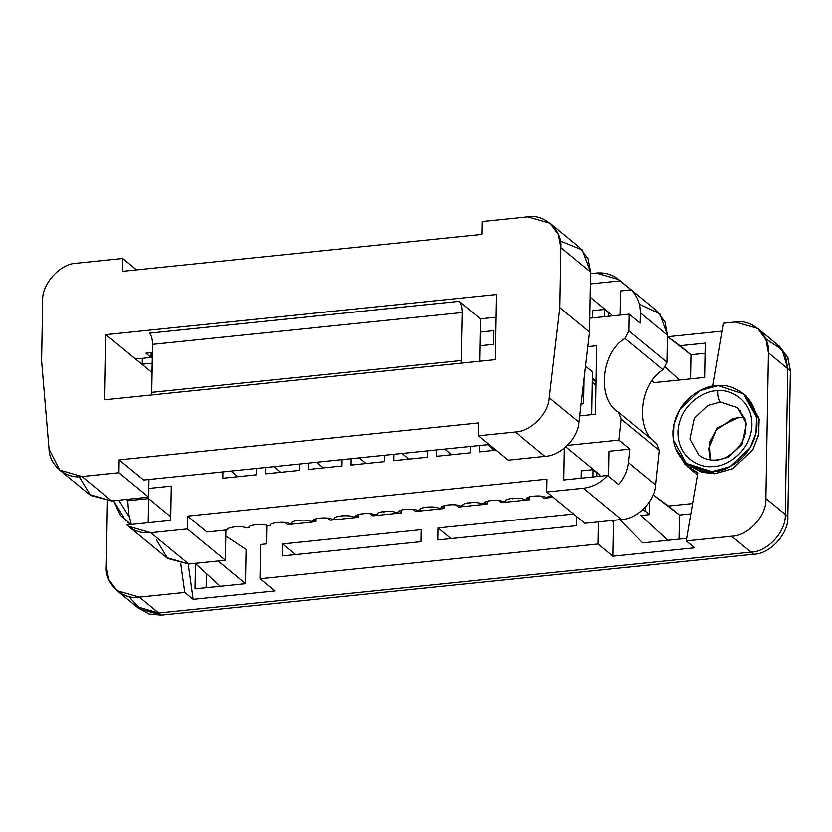 <?xml version="1.0" encoding="UTF-8"?>
<svg xmlns="http://www.w3.org/2000/svg" width="832" height="832" viewBox="0 0 832 832"><rect width="100%" height="100%" fill="white"/><g stroke="black" fill="none" stroke-linecap="round" stroke-linejoin="round"><path stroke-width="1.25" d="M424.653 507.166L426.972 507.53L428.012 506.823L426.972 507.53L424.653 507.166M415.646 511.441L413.119 509.361L415.646 511.441L444.246 508.498L442.052 506.698L444.246 508.498L415.646 511.441M296.494 520.406L298.823 520.759L298.834 520.177L298.823 520.759L296.494 520.406M316.035 521.674L313.841 519.875L316.035 521.674L287.425 524.618L284.898 522.538L287.425 524.618L316.035 521.674L316.077 518.752L316.035 521.674M299.863 520.062L298.823 520.759L299.863 520.062M339.238 516.017L341.567 516.37L341.578 515.788L341.567 516.37L339.238 516.017M358.769 517.286L356.574 515.486L358.769 517.286L330.169 520.229L327.631 518.149L330.169 520.229L358.769 517.286L358.821 514.363L358.769 517.286M342.597 515.663L341.567 516.37L342.597 515.663M686.358 463.466L688.938 465.587L714.48 473.782L732.898 468.718L752.71 449.987L758.586 435.209L759.158 419.453L746.138 395.938L743.558 393.817L756.579 417.331L755.997 433.087L750.131 447.866L730.319 466.596L711.89 471.661L686.358 463.466L673.338 439.941L673.91 424.195L679.786 409.417L699.598 390.686L718.016 385.611L743.558 393.817M744.827 394.909L758.888 417.862L758.857 433.815L753.262 449.03L733.262 468.53L714.48 473.782L711.89 471.661L714.48 473.782L701.709 472.295L687.669 464.495M711.89 471.661C724.048 472.815 754.083 458.557 756.922 426.681C758.618 394.867 730.413 383.313 718.016 385.611C705.869 384.457 675.834 398.726 672.994 430.602C671.299 462.415 699.494 473.97 711.89 471.661M717.652 390.78C728.562 388.752 753.376 398.913 751.878 426.92C749.382 454.969 722.956 467.522 712.265 466.502C701.355 468.53 676.541 458.359 678.028 430.362C680.534 402.314 706.961 389.761 717.652 390.78C706.961 389.761 680.534 402.314 678.028 430.362C676.541 458.359 701.355 468.53 712.265 466.502C722.956 467.522 749.382 454.969 751.878 426.92C753.376 398.913 728.562 388.752 717.652 390.78C717.486 396.136 718.359 399.89 720.273 402.033L707.741 405.486L694.273 418.226L689.884 438.984L698.734 454.969L689.884 438.984L694.273 418.226L707.741 405.486L720.273 402.033L737.63 407.618L720.273 402.033C718.359 399.89 717.486 396.136 717.652 390.78M739.482 410.53L740.553 410.498M744.671 417.737L738.993 417.414L717.413 427.742L709.186 442.822L710.039 459.909L709.186 442.822L717.413 427.742L738.993 417.414L744.671 417.737M716.102 460.543L728.634 457.101L742.102 444.361L746.481 423.602L737.63 407.618L745.025 418.829C748.436 435.562 741.863 448.531 725.338 457.746C714.948 461.687 706.077 460.762 698.734 454.969M126.027 521.071L113.61 500.739L120.505 515.382L130.988 524.482L127.338 522.101M129.012 516.516L118.841 500.198L129.012 516.516M381.971 511.618L384.301 511.971L384.311 511.389L384.301 511.971L381.971 511.618M401.513 512.886L399.318 511.087L401.513 512.886L372.902 515.83L370.375 513.75L372.902 515.83L401.513 512.886L401.565 509.964L401.513 512.886M385.341 511.274L384.301 511.971L385.341 511.274M467.449 502.83L469.778 503.183L469.789 502.601L469.778 503.183L467.449 502.83M486.99 504.098L484.796 502.299L486.99 504.098L458.38 507.042L455.853 504.962L458.38 507.042L486.99 504.098L487.042 501.176L486.99 504.098M470.818 502.486L469.778 503.183L470.818 502.486M510.193 498.441L512.522 498.794L512.533 498.212L512.522 498.794L510.193 498.441M529.724 499.71L527.54 497.91L529.724 499.71L501.124 502.653L498.597 500.573L501.124 502.653L529.724 499.71L529.776 496.787L529.724 499.71M513.562 498.087L512.522 498.794L513.562 498.087M541.33 496.174L543.868 498.254L541.33 496.174M592.363 378.903L595.785 381.701L592.363 378.903M152.079 372.59L105.882 334.641L104.749 399.776L105.882 334.641L496.267 294.507L495.123 359.642L104.749 399.776L495.123 359.642L496.267 294.507L105.882 334.641L135.585 359.039L151.06 357.438L135.585 359.039L152.079 372.59M560.383 241.051L582.275 249.912L590.606 272.043L589.555 332.041L578.989 422.178C578.292 438.142 560.56 455.988 544.981 456.383L508.04 460.19L478.348 435.791L478.566 422.937L119.153 459.888L118.924 472.742L148.626 497.141L118.924 472.742L81.994 476.538L118.924 472.742L119.153 459.888L478.566 422.937L478.348 435.791L515.278 431.995C530.858 431.59 548.59 413.754 549.297 397.779L559.863 307.642L560.903 247.655C562.713 230.537 544.534 213.585 527.852 216.83L482.082 221.541L481.863 234.395L122.439 271.346L122.668 258.492L76.898 263.193C60.278 263.37 41.434 284.128 42.65 300.934L41.6 360.922L49.046 449.207C49.192 465.098 66.373 479.346 81.994 476.538L111.686 500.937L148.626 497.141L148.938 479.502L148.626 497.141L111.686 500.937L90.615 495.456L79.154 476.705M151.143 352.664L151.06 357.438L145.902 353.205L152.433 352.529L145.902 353.205L151.06 357.438L151.143 352.664M151.518 394.961L152.578 344.365C152.464 339.019 151.434 335.286 149.5 333.143L459.108 301.309L480.418 318.812L495.872 317.221L480.418 318.812L459.108 301.309C461.042 303.451 462.072 307.195 462.186 312.53L461.126 363.137L462.186 312.53L152.578 344.365L151.736 392.35L461.344 360.526L151.736 392.35L151.518 394.961M59.706 470.111L89.409 494.51L111.686 500.937L81.994 476.538L59.706 470.111L49.046 449.207L41.6 360.922L42.65 300.934C41.434 284.128 60.278 263.37 76.898 263.193L122.668 258.492L136.552 269.89L122.668 258.492L122.439 271.346L481.863 234.395L482.082 221.541L527.852 216.83L550.139 223.257L558.438 234.468L560.903 247.655L559.863 307.642L589.555 332.041L590.606 272.043L560.903 247.655L590.606 272.043L588.141 258.856L579.831 247.645L550.139 223.257M119.153 459.888L143.686 480.043L488.998 444.538L143.686 480.043L119.153 459.888M479.669 361.223L480.418 318.812L479.669 361.223M508.04 460.19L544.981 456.383L515.278 431.995L478.348 435.791L508.04 460.19M559.863 307.642L549.297 397.779L578.989 422.178L589.555 332.041L559.863 307.642M544.981 456.383C560.56 455.988 578.292 438.142 578.989 422.178L549.297 397.779C548.59 413.754 530.858 431.59 515.278 431.995L544.981 456.383M583.648 403.437L584.074 378.789L583.648 403.437L581.079 404.414L583.648 403.437M149.5 333.143C151.434 335.286 152.464 339.019 152.578 344.365L462.186 312.53C462.072 307.195 461.042 303.451 459.108 301.309L149.5 333.143M128.45 526.302L166.535 557.586L188.822 564.013L225.42 560.248L225.95 530.057L225.42 560.248L188.822 564.013L150.727 532.719L128.346 526.219L130.114 527.571L126.88 524.909L170.685 520.406L171.288 486.127L148.782 488.436L171.288 486.127L170.685 520.406L126.88 524.909C133.422 530.92 141.378 533.53 150.727 532.719L187.335 528.954L187.554 516.1L547.03 479.149L546.811 492.003L583.409 488.238C592.779 487.115 600.85 482.862 607.62 475.478L563.815 479.991L564.366 448.219L563.815 479.991L607.62 475.478L618.602 484.494L607.62 475.478C600.85 482.862 592.779 487.115 583.409 488.238L546.811 492.003L547.03 479.149L187.554 516.1L206.929 532.012L227.822 529.859L206.929 532.012L187.554 516.1L187.335 528.954L150.727 532.719L188.822 564.013L167.721 558.501L156.27 539.666M639.34 304.2L659.88 313.862L667.43 335.15L666.962 362.19L663.052 369.741C639.018 383.916 634.91 430.674 656.583 443.508L659.246 450.414L621.15 419.13L618.914 440.107L567.538 445.38L618.914 440.107L621.15 419.13L618.488 412.225C596.825 399.391 600.922 352.622 624.957 338.447L628.867 330.907L629.158 314.153L589.805 318.198L629.158 314.153L628.867 330.907L666.962 362.19L667.43 335.15L640.318 312.884L640.141 323.159L629.158 314.153L640.141 323.159L640.318 312.884L667.43 335.15L664.966 321.963L656.666 310.752L618.571 279.469M590.398 283.91L620.142 280.852C613.6 274.841 605.644 272.241 596.284 273.042L590.574 273.634L596.284 273.042L618.686 279.562L631.114 289.869C637.27 295.953 640.338 303.618 640.318 312.884C640.338 303.618 637.27 295.953 631.114 289.869L620.142 280.852L590.398 283.91M152.246 363.178L141.918 364.239L152.246 363.178M299.354 464.038L299.239 470.402L265.585 473.866L265.699 467.49L265.585 473.866L299.239 470.402L299.354 464.038M384.831 455.25L384.717 461.614L351.062 465.078L351.177 458.702L351.062 465.078L384.717 461.614L384.831 455.25M470.309 446.462L470.194 452.826L436.55 456.29L436.654 449.914L436.55 456.29L470.194 452.826L470.309 446.462M587.85 346.632L596.7 345.717L595.504 414.274L579.727 415.896L595.504 414.274L596.7 345.717L587.85 346.632M495.872 450.185L479.284 451.89L479.398 445.526L479.284 451.89L495.872 450.185M480.178 332.03L493.667 330.647L493.428 344.354L479.939 345.748L493.428 344.354L493.667 330.647L480.178 332.03M427.575 450.85L427.461 457.215L393.806 460.678L393.921 454.314L393.806 460.678L427.461 457.215L427.575 450.85M342.087 459.638L341.983 466.003L308.329 469.466L308.443 463.102L308.329 469.466L341.983 466.003L342.087 459.638M256.61 468.426L256.506 474.791L222.851 478.254L222.955 471.89L222.851 478.254L256.506 474.791L256.61 468.426M289.068 523.567C285.272 520.978 267.914 522.766 270.556 525.47L267.696 525.762C263.9 523.182 246.542 524.961 249.194 527.665L246.324 527.956C242.528 525.377 225.181 527.155 227.822 529.859C225.181 527.155 242.528 525.377 246.324 527.956L249.194 527.665C246.542 524.961 263.9 523.182 267.696 525.762L270.556 525.47C267.914 522.766 285.272 520.978 289.068 523.567L291.928 523.276L289.068 523.567M331.812 519.168C328.016 516.589 310.658 518.367 313.3 521.071L310.44 521.373C306.644 518.783 289.286 520.572 291.928 523.276C289.286 520.572 306.644 518.783 310.44 521.373L313.3 521.071C310.658 518.367 328.016 516.589 331.812 519.168L334.672 518.877L331.812 519.168M374.546 514.779C370.75 512.19 353.392 513.978 356.044 516.682L353.174 516.974C349.378 514.394 332.03 516.173 334.672 518.877C332.03 516.173 349.378 514.394 353.174 516.974L356.044 516.682C353.392 513.978 370.75 512.19 374.546 514.779L377.406 514.488L374.546 514.779M417.29 510.38C413.494 507.801 396.136 509.579 398.778 512.283L395.918 512.585C392.122 509.995 374.764 511.784 377.406 514.488C374.764 511.784 392.122 509.995 395.918 512.585L398.778 512.283C396.136 509.579 413.494 507.801 417.29 510.38L420.15 510.089L417.29 510.38M460.023 505.991C456.227 503.402 438.88 505.19 441.522 507.894L438.662 508.186C434.855 505.606 417.508 507.385 420.15 510.089C417.508 507.385 434.855 505.606 438.662 508.186L441.522 507.894C438.88 505.19 456.227 503.402 460.023 505.991L462.883 505.7L460.023 505.991M481.395 503.797C477.599 501.207 460.242 502.996 462.883 505.7C460.242 502.996 477.599 501.207 481.395 503.797L484.255 503.495L481.395 503.797M502.767 501.592C498.971 499.013 481.614 500.791 484.255 503.495C481.614 500.791 498.971 499.013 502.767 501.592L505.627 501.301L502.767 501.592M545.511 497.203C541.705 494.614 524.358 496.402 526.999 499.106L524.139 499.398C520.343 496.818 502.986 498.597 505.627 501.301C502.986 498.597 520.343 496.818 524.139 499.398L526.999 499.106C524.358 496.402 541.705 494.614 545.511 497.203L552.292 496.506L545.511 497.203M142.345 358.342L142.251 364.208L142.345 358.342M620.121 315.078L620.547 290.961L631.114 289.869L620.547 290.961L620.121 315.078M611.395 315.973L611.426 314.569L590.169 297.107L611.426 314.569L611.395 315.973M592.706 317.897L592.831 310.638L604.531 309.431L608.4 312.614L604.531 309.431L604.406 316.69L604.531 309.431L592.831 310.638L592.706 317.897M659.246 450.414L655.554 484.942C655.044 501.01 637.187 519.147 621.504 519.522L584.896 523.286L546.811 492.003L584.896 523.286L621.504 519.522L583.409 488.238L621.504 519.522C637.187 519.147 655.044 501.01 655.554 484.942L659.246 450.414L656.583 443.508C634.91 430.674 639.018 383.916 663.052 369.741L624.957 338.447C600.922 352.622 596.825 399.391 618.488 412.225L656.583 443.508L618.488 412.225L621.15 419.13L659.246 450.414M596.086 380.983L592.384 377.936L596.086 380.983M127.764 500.739L126.183 499.439L127.764 500.739L148.606 498.597L148.19 522.714L148.606 498.597L170.747 516.786L148.606 498.597L127.764 500.739L128.742 514.041L127.764 500.739M225.42 560.248L187.335 528.954L225.42 560.248M629.886 449.114L628.441 462.665L655.554 484.942L628.441 462.665C627.494 470.808 624.208 478.088 618.602 484.494C624.208 478.088 627.494 470.808 628.441 462.665L629.886 449.114L618.914 440.107L629.886 449.114L609.045 451.256L629.886 449.114M592.311 382.221L596.014 385.268L592.311 382.221M608.608 476.289L609.045 451.256L608.608 476.289M599.893 476.278L599.924 474.874L565.895 446.93L599.924 474.874L599.893 476.278M581.204 478.202L581.329 470.902L593.102 469.685L596.981 472.867L593.102 469.685L592.977 476.986L593.102 469.685L581.329 470.902L581.204 478.202M591.739 414.669L592.488 371.81L585.562 366.122L592.488 371.81L591.739 414.669M596.918 476.58L596.981 472.867L596.918 476.58M608.338 316.285L608.4 312.614L608.338 316.285M663.052 369.741L666.962 362.19L628.867 330.907L624.957 338.447L663.052 369.741M131.269 524.451L128.742 514.041L131.269 524.451M487.458 444.694L494.333 450.341L487.458 444.694M451.599 454.74L444.714 449.093L451.599 454.74M408.855 459.129L401.981 453.482L408.855 459.129M366.111 463.528L359.237 457.881L366.111 463.528M323.378 467.917L316.503 462.27L323.378 467.917M280.634 472.316L273.759 466.669L280.634 472.316M237.9 476.705L231.026 471.058L237.9 476.705M765.523 338.603L782.184 349.835L787.821 368.722L785.273 514.415C786.479 531.222 767.645 551.98 751.026 552.157L158.725 613.049L141.284 609.835L128.596 596.44L141.284 609.835L158.725 613.049L751.026 552.157L731.65 536.245C748.28 536.068 767.114 515.31 765.908 498.503L768.446 352.81C770.245 335.691 752.076 318.75 735.394 321.994L723.278 323.232L712.39 387.213L723.278 323.232L735.394 321.994L757.682 328.411L765.981 339.622L768.446 352.81L765.908 498.503L785.273 514.415L787.821 368.722L768.446 352.81L787.821 368.722L785.346 355.534L777.046 344.323L785.346 355.534L787.821 368.722L785.273 514.415L765.908 498.503C767.114 515.31 748.28 536.068 731.65 536.245L686.223 540.914L731.65 536.245L751.026 552.157C767.645 551.98 786.479 531.222 785.273 514.415L787.852 516.537L790.4 370.843L787.821 368.722L782.184 349.835L765.523 338.603M679.442 515.029L679.026 539.146L679.442 515.029L668.47 506.012L692.588 503.537L668.47 506.012L653.099 494.832L679.442 515.029L690.83 513.854L679.442 515.029M705.068 353.278L690.976 354.723L690.56 378.841L690.976 354.723L680.004 345.706L705.245 343.117L704.642 377.395L654.16 382.585L704.642 377.395L705.245 343.117L680.004 345.706L667.41 336.544L690.976 354.723L705.068 353.278M206.44 573.633L206.201 587.756L206.44 573.633M595.785 381.701L595.722 385.029L595.785 381.701M266.833 525.46L266.51 543.878L260.624 544.482L260.021 578.77L598.073 544.014L598.458 521.893L598.073 544.014L260.021 578.77L274.872 590.959L193.18 599.362L274.872 590.959L260.021 578.77L260.624 544.482L266.51 543.878L266.833 525.46M553.249 497.286L543.868 498.254L553.249 497.286M444.298 505.575L444.246 508.498L444.298 505.575M438.027 527.956L573.612 514.02L438.027 527.956L437.819 539.958L438.027 527.956L450.986 538.606L438.027 527.956M576.722 516.568L576.555 525.689L437.819 539.958L576.555 525.689L576.722 516.568M421.2 529.682L420.992 541.684L282.256 555.953L282.464 543.951L421.2 529.682L282.464 543.951L282.256 555.953L420.992 541.684L421.2 529.682M220.282 586.31L195.208 563.347L220.282 586.31L195.042 588.9L195.489 563.607L195.042 588.9L245.523 583.71L220.282 586.31M188.23 564.065L193.18 599.362L184.787 592.467L180.773 563.836L184.787 592.467L139.36 597.137L184.787 592.467L193.18 599.362L188.23 564.065M613.517 521.924L612.924 556.213L694.616 547.81L612.924 556.213L598.073 544.014L612.924 556.213L613.517 521.924L611.811 520.52L613.517 521.924M721.937 331.136L667.638 336.71L721.937 331.136M246.126 549.432L245.523 583.71L218.161 560.997L245.523 583.71L246.126 549.432L225.846 536.089L246.126 549.432M667.867 540.29L642.637 542.89L686.66 538.366L667.867 540.29L640.796 515.507L667.867 540.29M107.442 501.093L106.298 566.322C104.499 583.43 122.678 600.382 139.36 597.137L158.725 613.049L139.36 597.137L117.073 590.72L108.774 579.509L106.298 566.322L107.442 501.093M665.413 367.172L679.401 379.985L665.413 367.172M675.605 448.521L685.1 464.537L697.809 472.846L686.223 540.914L694.616 547.81L686.223 540.914L697.809 472.846L687.794 466.981L675.605 448.521M687.794 466.981L697.466 474.874M649.21 514.644L645.351 511.098L642.387 510.099L645.351 511.098L649.21 514.644L649.438 501.904L649.21 514.644L640.796 515.507L649.21 514.644M619.84 519.698L642.637 542.89L619.84 519.698M652.298 380.682L654.16 382.585L652.298 380.682M645.414 507.104L645.351 511.098L645.414 507.104M117.073 590.72L139.027 608.743L161.304 615.17L158.725 613.049L136.438 606.622L158.725 613.049L161.304 615.17L753.605 554.278L751.026 552.157L158.725 613.049L751.026 552.157C767.645 551.98 786.479 531.222 785.273 514.415L787.821 368.722L790.4 370.843L787.852 516.537C789.069 533.343 770.224 554.091 753.605 554.278L161.304 615.17L149.011 614.047L137.758 607.651M295.422 554.59L282.464 543.951L295.422 554.59M737.495 417.518L716.882 428.49L709.249 443.248L710.226 459.93L709.259 443.206L716.934 428.428L737.589 417.518M778.305 345.426L787.602 356.897L790.4 370.843L787.925 357.656L779.626 346.445L757.682 328.411M785.273 514.415C786.479 531.222 767.645 551.98 751.026 552.157L753.605 554.278C770.224 554.091 789.069 533.343 787.852 516.537L785.273 514.415M741.988 417.435L733.19 418.465L716.258 429.77L708.656 448.531L710.226 459.93"/></g></svg>

